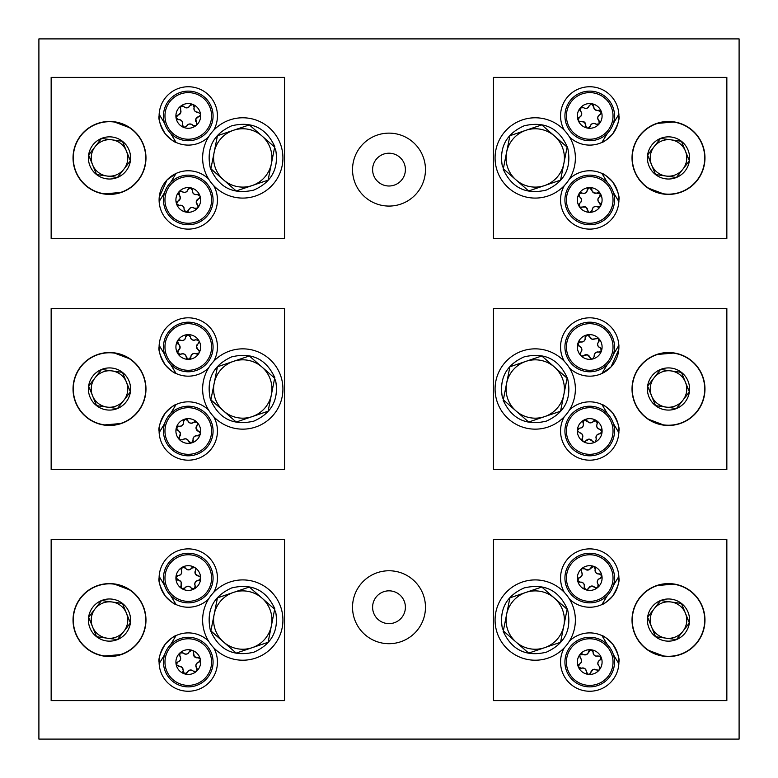 <?xml version="1.0" encoding="UTF-8"?>
<svg xmlns="http://www.w3.org/2000/svg" width="778" height="778" viewBox="0 0 778 778"><rect width="100%" height="100%" fill="white"/><g stroke="black" fill="none" stroke-linecap="round" stroke-linejoin="round"><path stroke-width="1.17" d="M389 133.135A36.469 36.469 0 0 0 352.531 169.604A36.469 36.469 0 0 0 389 206.073A36.469 36.469 0 0 0 425.469 169.604A36.469 36.469 0 0 0 389 133.135M389 153.208A16.396 16.396 0 0 0 372.604 169.604A16.396 16.396 0 0 0 389 186A16.396 16.396 0 0 0 405.396 169.604A16.396 16.396 0 0 0 389 153.208M389 570.76A36.469 36.469 0 0 0 352.531 607.229A36.469 36.469 0 0 0 389 643.698A36.469 36.469 0 0 0 425.469 607.229A36.469 36.469 0 0 0 389 570.76M389 590.833A16.396 16.396 0 0 0 372.604 607.229A16.396 16.396 0 0 0 389 623.625A16.396 16.396 0 0 0 405.396 607.229A16.396 16.396 0 0 0 389 590.833M739.1 739.1L739.1 38.9L38.9 38.9L38.9 739.1L739.1 739.1M668.496 121.465A36.469 36.469 0 0 0 632.028 157.934A36.469 36.469 0 0 0 668.496 194.403A36.469 36.469 0 0 0 704.965 157.934A36.469 36.469 0 0 0 668.496 121.465M618.899 201.697L618.899 199.946L618.85 201.599L613.375 192.477M613.375 123.391L618.85 114.269L618.899 115.922L618.899 114.172M569.37 136.831A29.175 29.175 0 0 0 618.899 115.922A29.175 29.175 0 0 0 589.724 86.747A29.175 29.175 0 0 0 564.332 130.286M564.332 185.582A29.175 29.175 0 0 0 589.724 229.121A29.175 29.175 0 0 0 618.899 199.946A29.175 29.175 0 0 0 569.37 179.037M726.846 238.457L726.846 77.411L493.447 77.411L493.447 238.457L726.846 238.457M607.433 182.587L601.958 173.465C603.806 173.679 607.394 176.518 612.714 181.984C617.713 190.668 619.774 196.649 618.899 199.946M618.899 115.922C619.774 119.199 617.713 125.19 612.714 133.884C607.394 139.34 603.806 142.179 601.958 142.403L607.433 133.281M680.692 141.178L660.551 138.396L647.607 155.046L651.575 164.819A18.264 18.264 0 0 0 665.997 176.023L676.442 177.472L682.919 169.147A18.264 18.264 0 0 0 670.996 139.846A18.264 18.264 0 0 0 651.575 164.819L655.27 173.883M665.608 178.823A21.094 21.094 0 0 0 689.386 160.822L681.44 141.285A21.094 21.094 0 0 0 647.607 155.046A21.094 21.094 0 0 0 665.608 178.823M653.977 124.48L657.371 123.401L673.505 122.01L676.763 122.418M704.382 162.894A36.226 36.226 0 0 1 663.537 193.819A36.226 36.226 0 0 1 632.611 152.974A36.226 36.226 0 0 1 673.456 122.049A36.226 36.226 0 0 1 704.382 162.894M666.824 194.364L663.576 193.878L648.424 188.159L645.458 186.205M655.553 174.583L665.997 176.023A18.264 18.264 0 0 0 682.919 169.147L689.386 160.822A21.094 21.094 0 0 0 681.44 141.285L660.551 138.396L647.607 155.046L655.553 174.583L676.442 177.472L689.386 160.822L681.44 141.285M667.699 194.208A36.274 36.119 97.9 0 1 665.219 194.062M675.139 122.272A36.274 36.119 97.9 0 1 677.56 122.807M528.651 190.97L560.549 180.146L563.836 163.633L567.123 147.11L541.799 124.898L509.901 135.722L506.614 152.235L503.327 168.758L528.651 190.97M554.461 136.004A29.175 29.175 0 0 1 544.6 185.563A29.175 29.175 0 0 1 506.614 152.235A29.175 29.175 0 0 1 554.461 136.004M503.463 168.884L503.094 169.011C511.72 187.868 526.123 194.889 546.302 190.065C564.74 181.741 571.869 167.678 567.687 147.878C559.372 128.321 544.853 120.969 524.148 125.803C506.138 133.826 498.902 147.548 502.462 166.969L503.774 166.511M504.086 183.277A40.145 40.145 0 0 0 560.568 189.073A40.145 40.145 0 0 0 566.365 132.591A40.145 40.145 0 0 0 509.882 126.795A40.145 40.145 0 0 0 504.086 183.277M109.504 194.403A36.469 36.469 0 0 0 145.972 157.934A36.469 36.469 0 0 0 109.504 121.465A36.469 36.469 0 0 0 73.035 157.934A36.469 36.469 0 0 0 109.504 194.403M159.101 199.946L159.15 201.599L164.625 192.477M208.63 179.037A29.175 29.175 0 0 0 159.101 199.946A29.175 29.175 0 0 0 188.276 229.121A29.175 29.175 0 0 0 213.668 185.582M213.668 130.286A29.175 29.175 0 0 0 188.276 86.747A29.175 29.175 0 0 0 159.101 115.922A29.175 29.175 0 0 0 208.63 136.831M51.154 77.411L51.154 238.457L284.554 238.457L284.554 77.411L51.154 77.411M170.567 133.281L176.042 142.403C174.194 142.189 170.606 139.35 165.286 133.884C160.287 125.2 158.226 119.219 159.101 115.922L159.15 114.269L164.625 123.391M159.208 197.408L167.007 179.971L176.042 173.465L170.567 182.587M126.425 151.049A18.264 18.264 0 0 0 112.003 139.846L101.558 138.396L95.081 146.721A18.264 18.264 0 0 0 107.004 176.023A18.264 18.264 0 0 0 126.425 151.049L122.447 141.285A21.094 21.094 0 0 0 88.614 155.046L96.56 174.583L117.449 177.472L130.393 160.822L126.425 151.049M124.023 191.388L120.629 192.467L104.495 193.858L101.237 193.45M73.618 152.974A36.226 36.226 0 0 1 114.463 122.049A36.226 36.226 0 0 1 145.389 162.894A36.226 36.226 0 0 1 104.544 193.819A36.226 36.226 0 0 1 73.618 152.974M111.176 121.504L114.424 121.99L129.576 127.709L132.542 129.663M101.558 138.396L88.614 155.046A21.094 21.094 0 0 0 117.449 177.472A21.094 21.094 0 0 0 122.447 141.285L112.003 139.846A18.264 18.264 0 0 0 95.081 146.721L89.071 154.452M88.614 155.046L96.56 174.583L117.449 177.472L130.393 160.822L122.447 141.285L102.307 138.503M110.301 121.66A36.274 36.119 -82.1 0 1 112.781 121.806M102.861 193.596A36.274 36.119 -82.1 0 1 100.44 193.061M249.349 124.898L217.451 135.722L214.164 152.235L210.877 168.758L236.201 190.97L268.099 180.146L271.386 163.633L274.673 147.11L249.349 124.898M223.539 179.864A29.175 29.175 0 0 1 233.4 130.305A29.175 29.175 0 0 1 271.386 163.633A29.175 29.175 0 0 1 223.539 179.864M274.537 146.984L274.906 146.857C266.28 128 251.877 120.979 231.698 125.803C213.26 134.127 206.131 148.19 210.313 167.99C218.628 187.547 233.147 194.899 253.852 190.065C271.862 182.042 279.098 168.32 275.538 148.899L274.226 149.357M273.914 132.591A40.145 40.145 0 0 0 217.432 126.795A40.145 40.145 0 0 0 211.635 183.277A40.145 40.145 0 0 0 268.118 189.073A40.145 40.145 0 0 0 273.914 132.591M668.496 352.531A36.469 36.469 0 0 0 632.028 389A36.469 36.469 0 0 0 668.496 425.469A36.469 36.469 0 0 0 704.965 389A36.469 36.469 0 0 0 668.496 352.531M618.899 432.762L618.899 431.012L618.85 432.665L613.375 423.543M613.375 354.457L618.85 345.335L618.899 346.988L618.899 345.238M569.37 367.897A29.175 29.175 0 0 0 618.899 346.988A29.175 29.175 0 0 0 589.724 317.813A29.175 29.175 0 0 0 564.332 361.352M564.332 416.648A29.175 29.175 0 0 0 589.724 460.187A29.175 29.175 0 0 0 618.899 431.012A29.175 29.175 0 0 0 569.37 410.103M726.846 469.523L726.846 308.477L493.447 308.477L493.447 469.523L726.846 469.523M607.433 413.653L601.958 404.531C603.806 404.745 607.394 407.584 612.714 413.05C617.713 421.734 619.774 427.715 618.899 431.012M618.792 349.526L610.993 366.963L601.958 373.469L607.433 364.347M651.575 395.885A18.264 18.264 0 0 0 665.997 407.089L676.442 408.538L682.919 400.213A18.264 18.264 0 0 0 670.996 370.911A18.264 18.264 0 0 0 651.575 395.885L655.553 405.649A21.094 21.094 0 0 0 689.386 391.888L681.44 372.351A21.094 21.094 0 0 0 660.551 369.462L647.607 386.112L651.575 395.885M653.977 355.546L657.371 354.467L673.505 353.076L676.763 353.484M704.382 393.96A36.226 36.226 0 0 1 663.537 424.885A36.226 36.226 0 0 1 632.611 384.04A36.226 36.226 0 0 1 673.456 353.115A36.226 36.226 0 0 1 704.382 393.96M666.824 425.43L663.576 424.944L648.424 419.225L645.458 417.271M680.692 372.244L660.551 369.462A21.094 21.094 0 0 0 655.553 405.649L665.997 407.089A18.264 18.264 0 0 0 682.919 400.213L688.929 392.482M665.997 407.089L676.442 408.538L689.386 391.888A21.094 21.094 0 0 0 681.44 372.351L660.551 369.462L647.607 386.112L655.553 405.649L665.997 407.089M667.699 425.274A36.274 36.119 97.9 0 1 665.219 425.128M675.139 353.338A36.274 36.119 97.9 0 1 677.56 353.873M689.386 391.888L681.44 372.351M528.651 422.036L560.549 411.212L563.836 394.699L567.123 378.176L541.799 355.964L509.901 366.788L506.614 383.301L503.327 399.824L528.651 422.036M554.461 367.07A29.175 29.175 0 0 1 544.6 416.629A29.175 29.175 0 0 1 506.614 383.301A29.175 29.175 0 0 1 554.461 367.07M503.463 399.95L503.094 400.077C511.72 418.934 526.123 425.955 546.302 421.131C564.74 412.807 571.869 398.744 567.687 378.944C559.372 359.387 544.853 352.035 524.148 356.869C506.138 364.892 498.902 378.614 502.462 398.035L503.774 397.577M504.086 414.343A40.145 40.145 0 0 0 560.568 420.139A40.145 40.145 0 0 0 566.365 363.657A40.145 40.145 0 0 0 509.882 357.861A40.145 40.145 0 0 0 504.086 414.343M109.504 425.469A36.469 36.469 0 0 0 145.972 389A36.469 36.469 0 0 0 109.504 352.531A36.469 36.469 0 0 0 73.035 389A36.469 36.469 0 0 0 109.504 425.469M208.63 410.103A29.175 29.175 0 0 0 159.101 431.012A29.175 29.175 0 0 0 188.276 460.187A29.175 29.175 0 0 0 213.668 416.648M213.668 361.352A29.175 29.175 0 0 0 188.276 317.813A29.175 29.175 0 0 0 159.101 346.988A29.175 29.175 0 0 0 208.63 367.897M51.154 308.477L51.154 469.523L284.554 469.523L284.554 308.477L51.154 308.477M170.567 364.347L176.042 373.469C174.194 373.255 170.606 370.416 165.286 364.95C160.287 356.266 158.226 350.285 159.101 346.988L159.15 345.335L164.625 354.457M164.625 423.543L159.15 432.665L159.101 431.012C158.226 427.735 160.287 421.744 165.286 413.05C170.606 407.594 174.194 404.755 176.042 404.531L170.567 413.653M130.393 391.888L122.447 372.351A21.094 21.094 0 0 0 88.614 386.112A21.094 21.094 0 0 0 117.449 408.538L130.393 391.888A21.094 21.094 0 0 0 122.447 372.351L112.003 370.911A18.264 18.264 0 0 0 95.081 377.787L88.614 386.112L96.56 405.649L117.449 408.538A21.094 21.094 0 0 0 130.393 391.888L126.425 382.115A18.264 18.264 0 0 0 112.003 370.911L101.558 369.462L95.081 377.787A18.264 18.264 0 0 0 107.004 407.089A18.264 18.264 0 0 0 126.425 382.115L122.73 373.051M124.023 422.454L120.629 423.533L104.495 424.924L101.237 424.516M73.618 384.04A36.226 36.226 0 0 1 114.463 353.115A36.226 36.226 0 0 1 145.389 393.96A36.226 36.226 0 0 1 104.544 424.885A36.226 36.226 0 0 1 73.618 384.04M111.176 352.57L114.424 353.056L129.576 358.775L132.542 360.729M122.447 372.351L101.558 369.462L88.614 386.112L96.56 405.649L117.449 408.538L129.936 392.482M110.301 352.726A36.274 36.119 -82.1 0 1 112.781 352.872M102.861 424.662A36.274 36.119 -82.1 0 1 100.44 424.127M249.349 355.964L217.451 366.788L214.164 383.301L210.877 399.824L236.201 422.036L268.099 411.212L271.386 394.699L274.673 378.176L249.349 355.964M223.539 410.93A29.175 29.175 0 0 1 233.4 361.371A29.175 29.175 0 0 1 271.386 394.699A29.175 29.175 0 0 1 223.539 410.93M274.537 378.05L274.906 377.923C266.28 359.066 251.877 352.045 231.698 356.869C213.26 365.193 206.131 379.256 210.313 399.056C218.628 418.613 233.147 425.965 253.852 421.131C271.862 413.108 279.098 399.386 275.538 379.965L274.226 380.423M273.914 363.657A40.145 40.145 0 0 0 217.432 357.861A40.145 40.145 0 0 0 211.635 414.343A40.145 40.145 0 0 0 268.118 420.139A40.145 40.145 0 0 0 273.914 363.657M668.496 583.597A36.469 36.469 0 0 0 632.028 620.066A36.469 36.469 0 0 0 668.496 656.535A36.469 36.469 0 0 0 704.965 620.066A36.469 36.469 0 0 0 668.496 583.597M607.433 644.719L601.958 635.597C603.806 635.811 607.394 638.65 612.714 644.116C617.713 652.8 619.774 658.781 618.899 662.078L618.85 663.731L613.375 654.609M613.375 585.523L618.85 576.401L618.899 578.054C619.774 581.331 617.713 587.322 612.714 596.016C607.394 601.472 603.806 604.312 601.958 604.535L607.433 595.413M569.37 598.963A29.175 29.175 0 0 0 618.899 578.054A29.175 29.175 0 0 0 589.724 548.879A29.175 29.175 0 0 0 564.332 592.418M564.332 647.714A29.175 29.175 0 0 0 589.724 691.253A29.175 29.175 0 0 0 618.899 662.078A29.175 29.175 0 0 0 569.37 641.169M726.846 700.589L726.846 539.543L493.447 539.543L493.447 700.589L726.846 700.589M689.386 622.954L681.44 603.417L660.551 600.528L647.607 617.178L655.553 636.715L676.442 639.604L689.386 622.954A21.094 21.094 0 0 0 660.551 600.528A21.094 21.094 0 0 0 665.608 640.955A21.094 21.094 0 0 0 689.386 622.954L681.44 603.417L660.551 600.528L647.607 617.178L651.575 626.951A18.264 18.264 0 0 0 665.997 638.155L676.442 639.604L682.919 631.279A18.264 18.264 0 0 0 670.996 601.977A18.264 18.264 0 0 0 651.575 626.951L655.27 636.015M653.977 586.612L657.371 585.533L673.505 584.142L676.763 584.55M704.382 625.026A36.226 36.226 0 0 1 663.537 655.951A36.226 36.226 0 0 1 632.611 615.106A36.226 36.226 0 0 1 673.456 584.181A36.226 36.226 0 0 1 704.382 625.026M666.824 656.496L663.576 656.01L648.424 650.291L645.458 648.337M655.553 636.715L665.997 638.155A18.264 18.264 0 0 0 682.919 631.279L688.929 623.548M667.699 656.34A36.274 36.119 97.9 0 1 665.219 656.194M675.139 584.404A36.274 36.119 97.9 0 1 677.56 584.939M528.651 653.102L560.549 642.278L563.836 625.765L567.123 609.242L541.799 587.03L509.901 597.854L506.614 614.367L503.327 630.89L528.651 653.102M554.461 598.136A29.175 29.175 0 0 1 544.6 647.695A29.175 29.175 0 0 1 506.614 614.367A29.175 29.175 0 0 1 554.461 598.136M503.463 631.016L503.094 631.143C511.72 650 526.123 657.021 546.302 652.197C564.74 643.873 571.869 629.81 567.687 610.01C559.372 590.453 544.853 583.101 524.148 587.935C506.138 595.958 498.902 609.68 502.462 629.101L503.774 628.643M504.086 645.409A40.145 40.145 0 0 0 560.568 651.205A40.145 40.145 0 0 0 566.365 594.723A40.145 40.145 0 0 0 509.882 588.927A40.145 40.145 0 0 0 504.086 645.409M109.504 656.535A36.469 36.469 0 0 0 145.972 620.066A36.469 36.469 0 0 0 109.504 583.597A36.469 36.469 0 0 0 73.035 620.066A36.469 36.469 0 0 0 109.504 656.535M164.625 654.609L159.15 663.731L159.101 662.078C158.226 658.801 160.287 652.81 165.286 644.116C170.606 638.66 174.194 635.82 176.042 635.597L170.567 644.719M208.63 641.169A29.175 29.175 0 0 0 159.101 662.078A29.175 29.175 0 0 0 188.276 691.253A29.175 29.175 0 0 0 213.668 647.714M213.668 592.418A29.175 29.175 0 0 0 188.276 548.879A29.175 29.175 0 0 0 159.101 578.054A29.175 29.175 0 0 0 208.63 598.963M51.154 539.543L51.154 700.589L284.554 700.589L284.554 539.543L51.154 539.543M170.567 595.413L176.042 604.535C174.194 604.321 170.606 601.482 165.286 596.016C160.287 587.332 158.226 581.351 159.101 578.054L159.15 576.401L164.625 585.523M97.308 636.822L117.449 639.604L130.393 622.954L126.425 613.181A18.264 18.264 0 0 0 112.003 601.977L101.558 600.528L95.081 608.853A18.264 18.264 0 0 0 107.004 638.155A18.264 18.264 0 0 0 126.425 613.181L122.73 604.117M112.392 599.177A21.094 21.094 0 0 0 88.614 617.178L96.56 636.715A21.094 21.094 0 0 0 130.393 622.954A21.094 21.094 0 0 0 112.392 599.177M124.023 653.52L120.629 654.599L104.495 655.99L101.237 655.582M73.618 615.106A36.226 36.226 0 0 1 114.463 584.181A36.226 36.226 0 0 1 145.389 625.026A36.226 36.226 0 0 1 104.544 655.951A36.226 36.226 0 0 1 73.618 615.106M111.176 583.636L114.424 584.122L129.576 589.841L132.542 591.795M122.447 603.417L112.003 601.977A18.264 18.264 0 0 0 95.081 608.853L88.614 617.178A21.094 21.094 0 0 0 96.56 636.715L117.449 639.604L130.393 622.954L122.447 603.417L101.558 600.528L88.614 617.178L96.56 636.715M110.301 583.792A36.274 36.119 -82.1 0 1 112.781 583.938M102.861 655.728A36.274 36.119 -82.1 0 1 100.44 655.193M249.349 587.03L217.451 597.854L214.164 614.367L210.877 630.89L236.201 653.102L268.099 642.278L271.386 625.765L274.673 609.242L249.349 587.03M223.539 641.996A29.175 29.175 0 0 1 233.4 592.437A29.175 29.175 0 0 1 271.386 625.765A29.175 29.175 0 0 1 223.539 641.996M274.537 609.116L274.906 608.989C266.28 590.132 251.877 583.111 231.698 587.935C213.26 596.259 206.131 610.322 210.313 630.122C218.628 649.679 233.147 657.031 253.852 652.197C271.862 644.174 279.098 630.452 275.538 611.031L274.226 611.489M273.914 594.723A40.145 40.145 0 0 0 217.432 588.927A40.145 40.145 0 0 0 211.635 645.409A40.145 40.145 0 0 0 268.118 651.205A40.145 40.145 0 0 0 273.914 594.723M600.033 110.35A2.276 2.276 0 0 0 598.476 110.32A3.618 3.618 0 0 1 594.976 109.669L591.883 103.746L589.257 105.545C588.071 108.327 586.126 109.037 583.422 107.665L580.252 107.967L580.505 111.137C582.323 113.559 581.963 115.601 579.425 117.245L578.103 120.143L578.774 121.105L584.472 122.175L586.505 127.602L587.565 128.098A12.37 12.37 0 0 1 580.252 107.967A12.37 12.37 0 0 1 601.345 111.701L594.976 109.669A3.618 3.618 0 0 1 593.847 107.996M579.892 121.621A2.276 2.276 0 0 0 580.971 121.524M587.565 128.098L590.191 126.299C591.377 123.517 593.322 122.807 596.026 124.179L599.196 123.877A12.37 12.37 0 0 1 587.565 128.098L587.565 128.098M589.393 127.631A2.276 2.276 0 0 0 590.191 126.299A3.618 3.618 0 0 1 596.026 124.179A2.276 2.276 0 0 0 599.196 123.877L598.943 120.707C597.125 118.285 597.485 116.243 600.023 114.599L601.345 111.701A12.37 12.37 0 0 1 599.196 123.877M605.673 96.929A24.799 24.799 0 0 1 608.717 131.871A24.799 24.799 0 0 1 573.775 134.915A24.799 24.799 0 0 1 570.731 99.973A24.799 24.799 0 0 1 605.673 96.929A24.799 24.799 0 0 1 608.717 131.871A24.799 24.799 0 0 1 573.775 134.915M599.702 122.058A2.276 2.276 0 0 0 598.943 120.707A3.618 3.618 0 0 1 600.023 114.599A2.276 2.276 0 0 0 601.345 111.701M593.731 106.333A2.276 2.276 0 0 0 591.883 103.746M589.014 106.314A3.618 3.618 0 0 1 584.92 108.385M583.422 107.665A2.276 2.276 0 0 0 581.059 107.354M579.746 109.786A2.276 2.276 0 0 0 580.505 111.137A3.618 3.618 0 0 1 579.425 117.245A2.276 2.276 0 0 0 578.249 118.266M581.759 121.349A3.618 3.618 0 0 1 585.717 125.511A2.276 2.276 0 0 0 586.505 127.602M180.632 110.068A3.618 3.618 0 0 1 177.919 115.134L176.032 117.702A12.37 12.37 0 0 1 192.856 104.437A12.37 12.37 0 0 1 200.52 114.142L197.982 112.217C194.967 111.964 193.683 110.34 194.14 107.345L192.856 104.437L189.92 105.662C188.198 108.152 186.146 108.453 183.783 106.557L180.622 106.207L180.691 112.898L177.919 115.134A2.276 2.276 0 0 0 176.12 116.69M196.639 124.694L195.862 118.946L200.374 115.309L200.52 114.142A12.37 12.37 0 0 1 183.696 127.407A12.37 12.37 0 0 1 176.032 117.702L178.57 119.627C181.585 119.88 182.869 121.504 182.412 124.499L183.696 127.407L186.632 126.182C188.354 123.692 190.406 123.391 192.769 125.287L195.93 125.637L196.639 124.694A2.276 2.276 0 0 0 196.698 124.519M196.766 123.469A2.276 2.276 0 0 0 196.338 122.477M165.237 106.732A24.799 24.799 0 0 1 197.466 92.883A24.799 24.799 0 0 1 211.315 125.112A24.799 24.799 0 0 1 179.086 138.961A24.799 24.799 0 0 1 165.237 106.732A24.799 24.799 0 0 1 197.466 92.883A24.799 24.799 0 0 1 211.315 125.112M189.531 106.372A3.618 3.618 0 0 1 185.106 107.568M183.783 106.557A2.276 2.276 0 0 0 182.441 105.759M177.053 119.287A2.276 2.276 0 0 0 178.57 119.627M179.378 119.618A3.618 3.618 0 0 1 182.626 122.846M182.412 124.499A2.276 2.276 0 0 0 182.392 126.055M186.632 126.182A3.618 3.618 0 0 1 192.769 125.287A2.276 2.276 0 0 0 194.111 126.085M195.92 121.776A3.618 3.618 0 0 1 198.633 116.71A2.276 2.276 0 0 0 200.374 115.309M197.174 112.227A3.618 3.618 0 0 1 194.14 107.345A2.276 2.276 0 0 0 193.683 105.011M190.98 104.524A2.276 2.276 0 0 0 189.92 105.662M598.797 192.536A2.276 2.276 0 0 0 597.261 192.798A3.618 3.618 0 0 1 593.702 192.818L589.549 187.576L587.302 189.842C586.661 192.798 584.891 193.858 581.983 193.022L578.929 193.917L579.766 196.99C582.012 199.022 582.041 201.094 579.853 203.194L579.104 206.287L579.95 207.104L585.746 207.074L588.761 212.024L589.899 212.316A12.37 12.37 0 0 1 578.929 193.917A12.37 12.37 0 0 1 600.344 193.605L593.702 192.818A3.618 3.618 0 0 1 592.282 191.378M579.95 207.104A2.276 2.276 0 0 0 582.187 207.094M589.899 212.316L592.146 210.05C592.787 207.094 594.557 206.034 597.465 206.87L600.519 205.976A12.37 12.37 0 0 1 589.899 212.316L589.899 212.316M591.601 211.509A2.276 2.276 0 0 0 592.146 210.05A3.618 3.618 0 0 1 597.465 206.87A2.276 2.276 0 0 0 599.011 207.094M600.344 193.605A12.37 12.37 0 0 1 600.519 205.976L599.682 202.902C597.436 200.87 597.407 198.798 599.595 196.698L600.344 193.605M601.812 178.288A24.799 24.799 0 0 1 611.382 212.034A24.799 24.799 0 0 1 577.636 221.604A24.799 24.799 0 0 1 568.066 187.858A24.799 24.799 0 0 1 601.812 178.288A24.799 24.799 0 0 1 611.382 212.034A24.799 24.799 0 0 1 577.636 221.604M600.674 204.099A2.276 2.276 0 0 0 599.682 202.902A3.618 3.618 0 0 1 598.418 197.884M599.595 196.698A2.276 2.276 0 0 0 600.655 194.568M591.844 189.774A2.276 2.276 0 0 0 591.27 188.334M587.847 188.383A2.276 2.276 0 0 0 587.302 189.842A3.618 3.618 0 0 1 583.588 193.45M581.983 193.022A2.276 2.276 0 0 0 578.92 193.917M578.774 195.793A2.276 2.276 0 0 0 579.766 196.99M580.417 197.476A3.618 3.618 0 0 1 581.03 202.008M579.853 203.194A2.276 2.276 0 0 0 579.104 206.287M582.926 206.773A3.618 3.618 0 0 1 587.604 210.118A2.276 2.276 0 0 0 588.761 212.024M179.66 195.638A3.618 3.618 0 0 1 177.958 201.123L176.587 204.001A12.37 12.37 0 0 1 190.61 187.799A12.37 12.37 0 0 1 199.965 195.891L197.106 194.481C194.101 194.801 192.536 193.45 192.419 190.416L190.61 187.799L187.955 189.56C186.73 192.331 184.775 193.012 182.101 191.592L178.921 191.855L180.263 198.409L177.958 201.123A2.276 2.276 0 0 0 176.587 204.001L179.446 205.411C182.451 205.091 184.016 206.442 184.133 209.477L185.942 212.093A12.37 12.37 0 0 1 176.587 204.001M198.137 206.977L196.289 201.483L200.043 197.067L199.965 195.891A2.276 2.276 0 0 0 199.956 195.891A12.37 12.37 0 0 1 185.942 212.093L188.597 210.332C189.822 207.561 191.777 206.88 194.451 208.3L197.631 208.037L198.137 206.977A2.276 2.276 0 0 0 198.166 206.802M198.04 205.752A2.276 2.276 0 0 0 197.427 204.867M198.662 194.529A2.276 2.276 0 0 0 197.106 194.481M163.925 195.268A24.799 24.799 0 0 1 192.954 175.595A24.799 24.799 0 0 1 212.627 204.624A24.799 24.799 0 0 1 183.598 224.297A24.799 24.799 0 0 1 163.925 195.268A24.799 24.799 0 0 1 192.954 175.595A24.799 24.799 0 0 1 212.627 204.624M188.782 188.247A2.276 2.276 0 0 0 187.955 189.56A3.618 3.618 0 0 1 182.101 191.592A2.276 2.276 0 0 0 178.921 191.855M178.454 192.74A2.276 2.276 0 0 0 179.125 195.025M177.89 205.363A2.276 2.276 0 0 0 179.446 205.411A3.618 3.618 0 0 1 184.036 207.814M184.133 209.477A2.276 2.276 0 0 0 184.405 211.003M187.77 211.645A2.276 2.276 0 0 0 188.597 210.332A3.618 3.618 0 0 1 194.451 208.3A2.276 2.276 0 0 0 195.92 208.825M196.892 204.254A3.618 3.618 0 0 1 198.594 198.769A2.276 2.276 0 0 0 200.043 197.067M196.319 194.646A3.618 3.618 0 0 1 192.419 190.416A2.276 2.276 0 0 0 191.534 188.208M594.888 338.858A3.618 3.618 0 0 1 589.607 336.602L586.884 334.948A12.37 12.37 0 0 1 601.569 350.547A12.37 12.37 0 0 1 592.564 359.028L594.266 356.334C594.246 353.3 595.754 351.889 598.778 352.084L601.569 350.547L600.091 347.727C597.455 346.229 596.979 344.216 598.661 341.688L598.729 338.508L592.068 339.169L589.607 336.602A2.276 2.276 0 0 0 587.886 334.939M581.72 356.081L587.38 354.807L591.387 358.989L592.564 359.028A12.37 12.37 0 0 1 577.879 343.429A12.37 12.37 0 0 1 586.884 334.948L585.182 337.642C585.202 340.676 583.695 342.087 580.67 341.892L577.879 343.429L579.357 346.249C581.993 347.747 582.469 349.76 580.787 352.288L580.719 355.468L581.72 356.081A2.276 2.276 0 0 0 583.899 355.595A3.618 3.618 0 0 1 589.841 357.374A2.276 2.276 0 0 0 591.387 358.989M596.862 323.24A24.799 24.799 0 0 1 613.472 354.126A24.799 24.799 0 0 1 582.586 370.736A24.799 24.799 0 0 1 565.976 339.85A24.799 24.799 0 0 1 596.862 323.24A24.799 24.799 0 0 1 613.472 354.126A24.799 24.799 0 0 1 582.586 370.736M601.316 348.68A2.276 2.276 0 0 0 600.091 347.727A3.618 3.618 0 0 1 597.767 343.098M598.661 341.688A2.276 2.276 0 0 0 599.332 340.287M585.396 336.106A2.276 2.276 0 0 0 585.182 337.642A3.618 3.618 0 0 1 580.67 341.892A2.276 2.276 0 0 0 578.375 342.553M578.132 345.296A2.276 2.276 0 0 0 579.357 346.249M580.096 346.58A3.618 3.618 0 0 1 580.787 352.288A2.276 2.276 0 0 0 580.719 355.468M594.266 356.334A3.618 3.618 0 0 1 598.778 352.084A2.276 2.276 0 0 0 601.073 351.423M177.267 342.981A2.276 2.276 0 0 0 178.279 344.158A3.618 3.618 0 0 1 178.454 350.363L177.744 353.465A12.37 12.37 0 0 1 187.936 334.628A12.37 12.37 0 0 1 198.808 340.511L195.725 339.743C192.856 340.706 191.038 339.723 190.27 336.796L187.936 334.628L185.728 336.913C185.125 339.889 183.365 340.968 180.447 340.161L177.403 341.104L180.117 347.212L178.454 350.363A2.276 2.276 0 0 0 177.413 352.512M199.421 351.734L196.435 346.764L199.149 341.639L198.808 340.511A2.276 2.276 0 0 0 198.808 340.511A12.37 12.37 0 0 1 188.616 359.348A12.37 12.37 0 0 1 177.744 353.465L180.827 354.233C183.696 353.27 185.514 354.253 186.282 357.18L188.616 359.348L190.824 357.063C191.427 354.087 193.187 353.008 196.105 353.815L199.149 352.872L199.421 351.734A2.276 2.276 0 0 0 198.273 349.818M163.487 347.669A24.799 24.799 0 0 1 187.595 322.199A24.799 24.799 0 0 1 213.065 346.307A24.799 24.799 0 0 1 188.957 371.777A24.799 24.799 0 0 1 163.487 347.669A24.799 24.799 0 0 1 187.595 322.199A24.799 24.799 0 0 1 213.065 346.307M185.641 337.72A3.618 3.618 0 0 1 182.052 340.57M180.447 340.161A2.276 2.276 0 0 0 177.403 341.104M179.3 354.515A2.276 2.276 0 0 0 180.827 354.233A3.618 3.618 0 0 1 186.282 357.18A2.276 2.276 0 0 0 186.885 358.619M190.309 358.522A2.276 2.276 0 0 0 190.824 357.063A3.618 3.618 0 0 1 194.5 353.406M196.105 353.815A2.276 2.276 0 0 0 198.487 353.63M197.622 349.341A3.618 3.618 0 0 1 196.941 344.81M198.098 343.613A2.276 2.276 0 0 0 199.149 341.639M195.725 339.743A3.618 3.618 0 0 1 190.727 338.391M190.27 336.796A2.276 2.276 0 0 0 187.936 334.628M186.243 335.454A2.276 2.276 0 0 0 185.728 336.913M594.625 420.373A2.276 2.276 0 0 0 593.371 421.287A3.618 3.618 0 0 1 590.171 422.862L584.142 419.974L583.121 422.989C583.84 425.936 582.712 427.667 579.727 428.182L577.373 430.331L579.474 432.724C582.382 433.57 583.315 435.408 582.275 438.257L582.955 441.369L584.074 441.729L589.277 439.162L594.159 442.293L595.306 442.05A12.37 12.37 0 0 1 577.373 430.331A12.37 12.37 0 0 1 596.493 420.655L590.171 422.862A3.618 3.618 0 0 1 588.265 422.191M585.28 441.466A2.276 2.276 0 0 0 586.077 440.737A3.618 3.618 0 0 1 592.272 441.087A2.276 2.276 0 0 0 594.159 442.293M595.306 442.05L596.327 439.035C595.608 436.088 596.736 434.357 599.721 433.842L602.075 431.693A12.37 12.37 0 0 1 595.306 442.05L595.306 442.05M596.493 420.655A12.37 12.37 0 0 1 602.075 431.693L599.974 429.3C597.066 428.454 596.133 426.616 597.173 423.767L596.493 420.655A2.276 2.276 0 0 1 597.173 423.767M591.095 406.252A24.799 24.799 0 0 1 614.484 432.383A24.799 24.799 0 0 1 588.353 455.772A24.799 24.799 0 0 1 564.964 429.641A24.799 24.799 0 0 1 591.095 406.252A24.799 24.799 0 0 1 614.484 432.383A24.799 24.799 0 0 1 588.353 455.772M601.384 429.942A2.276 2.276 0 0 0 599.974 429.3A3.618 3.618 0 0 1 596.638 425.342M587.176 420.937A2.276 2.276 0 0 0 586.019 419.896M583.364 420.626A2.276 2.276 0 0 0 583.121 422.989M583.393 423.757A3.618 3.618 0 0 1 581.361 427.861M579.727 428.182A2.276 2.276 0 0 0 578.249 428.659M580.271 432.869A3.618 3.618 0 0 1 582.275 438.257A2.276 2.276 0 0 0 581.954 439.774M596.055 438.267A3.618 3.618 0 0 1 599.721 433.842A2.276 2.276 0 0 0 601.793 432.665M176.635 429.689A2.276 2.276 0 0 0 177.899 430.604A3.618 3.618 0 0 1 179.514 436.594L179.553 439.774A12.37 12.37 0 0 1 185.047 419.07A12.37 12.37 0 0 1 196.999 422.25L193.819 422.221C191.252 423.835 189.258 423.3 187.819 420.635L185.047 419.07L183.433 421.822C183.55 424.846 182.091 426.315 179.066 426.218L176.324 427.842L180.399 433.142L179.514 436.594A2.276 2.276 0 0 0 179.553 439.774L182.733 439.803C185.3 438.189 187.294 438.724 188.733 441.389L191.505 442.954A12.37 12.37 0 0 1 179.553 439.774M200.228 433.006L196.153 428.882L197.593 423.261L196.999 422.25A12.37 12.37 0 0 1 191.505 442.954L193.119 440.202C193.002 437.178 194.461 435.709 197.486 435.806L200.228 434.182L200.228 433.006A2.276 2.276 0 0 0 200.17 432.831M199.596 431.955A2.276 2.276 0 0 0 198.653 431.42A3.618 3.618 0 0 1 197.038 425.43A2.276 2.276 0 0 0 197.593 423.261M195.239 421.588A2.276 2.276 0 0 0 193.819 422.221M164.333 437.479A24.799 24.799 0 0 1 181.809 407.069A24.799 24.799 0 0 1 212.219 424.545A24.799 24.799 0 0 1 194.743 454.955A24.799 24.799 0 0 1 164.333 437.479A24.799 24.799 0 0 1 181.809 407.069A24.799 24.799 0 0 1 212.219 424.545M183.598 420.276A2.276 2.276 0 0 0 183.433 421.822A3.618 3.618 0 0 1 179.066 426.218A2.276 2.276 0 0 0 176.324 427.842M182.733 439.803A3.618 3.618 0 0 1 187.906 439.94M188.733 441.389A2.276 2.276 0 0 0 189.647 442.643M192.954 441.748A2.276 2.276 0 0 0 193.119 440.202M193.002 439.405A3.618 3.618 0 0 1 197.486 435.806A2.276 2.276 0 0 0 199.761 435.077M193.177 422.717A3.618 3.618 0 0 1 187.819 420.635A2.276 2.276 0 0 0 185.047 419.07M591.941 566.549A2.276 2.276 0 0 0 590.94 567.736A3.618 3.618 0 0 1 584.842 568.883L581.662 568.669A12.37 12.37 0 0 1 601.88 575.769A12.37 12.37 0 0 1 597.786 587.439L598.049 584.268C596.648 581.584 597.329 579.629 600.11 578.414L601.88 575.769L599.264 573.95C596.24 573.824 594.898 572.258 595.228 569.243L593.818 566.384L588.217 570.031L584.842 568.883A2.276 2.276 0 0 0 583.471 568.144M586.797 589.812L591.231 586.077L596.716 587.944L597.786 587.439A2.276 2.276 0 0 0 597.786 587.439A12.37 12.37 0 0 1 577.568 580.339A12.37 12.37 0 0 1 581.662 568.669L581.399 571.84C582.8 574.524 582.119 576.479 579.338 577.694L577.568 580.339L580.184 582.158C583.208 582.284 584.55 583.85 584.22 586.865L585.63 589.724L586.797 589.812A2.276 2.276 0 0 0 586.982 589.773M587.905 589.267A2.276 2.276 0 0 0 588.508 588.372M598.574 585.727A2.276 2.276 0 0 0 598.049 584.268M585.144 553.683A24.799 24.799 0 0 1 614.095 573.474A24.799 24.799 0 0 1 594.304 602.425A24.799 24.799 0 0 1 565.353 582.634A24.799 24.799 0 0 1 585.144 553.683A24.799 24.799 0 0 1 614.095 573.474A24.799 24.799 0 0 1 594.304 602.425M600.791 574.232A2.276 2.276 0 0 0 599.264 573.95A3.618 3.618 0 0 1 595.228 569.243A2.276 2.276 0 0 0 593.818 566.384M581.399 571.84A3.618 3.618 0 0 1 579.338 577.694A2.276 2.276 0 0 0 577.607 579.338M578.657 581.876A2.276 2.276 0 0 0 580.184 582.158A3.618 3.618 0 0 1 584.22 586.865A2.276 2.276 0 0 0 584.268 588.421M588.878 587.653A3.618 3.618 0 0 1 594.606 587.225A2.276 2.276 0 0 0 596.716 587.944M597.611 583.588A3.618 3.618 0 0 1 600.11 578.414A2.276 2.276 0 0 0 601.433 577.597M178.901 580.262A3.618 3.618 0 0 1 181.099 585.562L181.896 588.645A12.37 12.37 0 0 1 182.295 567.23A12.37 12.37 0 0 1 194.656 567.463L191.563 568.203C189.453 570.371 187.381 570.332 185.358 568.086L182.295 567.23L181.381 570.284C182.217 573.192 181.148 574.961 178.181 575.594L175.916 577.83L181.138 582.002L181.099 585.562A2.276 2.276 0 0 0 181.896 588.645L184.989 587.905C187.099 585.737 189.171 585.776 191.194 588.022L194.257 588.878A12.37 12.37 0 0 1 181.896 588.645M200.354 577.14L195.414 574.106L195.472 568.31L194.656 567.463A12.37 12.37 0 0 1 194.257 588.878L195.171 585.824C194.335 582.917 195.404 581.147 198.371 580.514L200.636 578.278L200.354 577.14A2.276 2.276 0 0 0 200.257 576.984M199.489 576.265A2.276 2.276 0 0 0 198.458 575.973M193.703 567.143A2.276 2.276 0 0 0 191.563 568.203M166.57 590.055A24.799 24.799 0 0 1 176.275 556.348A24.799 24.799 0 0 1 209.982 566.053A24.799 24.799 0 0 1 200.277 599.76A24.799 24.799 0 0 1 166.57 590.055A24.799 24.799 0 0 1 176.275 556.348A24.799 24.799 0 0 1 209.982 566.053M181.167 568.747A2.276 2.276 0 0 0 181.381 570.284A3.618 3.618 0 0 1 178.181 575.594A2.276 2.276 0 0 0 175.916 577.83M176.655 579.552A2.276 2.276 0 0 0 178.094 580.135M183.764 588.868A2.276 2.276 0 0 0 184.989 587.905A3.618 3.618 0 0 1 191.194 588.022A2.276 2.276 0 0 0 192.39 589.024M195.385 587.361A2.276 2.276 0 0 0 195.171 585.824M194.87 585.075A3.618 3.618 0 0 1 198.371 580.514A2.276 2.276 0 0 0 199.829 579.98M197.651 575.846A3.618 3.618 0 0 1 195.453 570.546A2.276 2.276 0 0 0 195.472 568.31M191.057 568.835A3.618 3.618 0 0 1 186.496 569.292M185.358 568.086A2.276 2.276 0 0 0 184.162 567.084M589.306 650.369A2.276 2.276 0 0 0 588.586 651.75A3.618 3.618 0 0 1 586.456 654.599L579.766 654.745L580.213 657.896C582.187 660.191 581.954 662.253 579.522 664.062L578.394 667.038L581.351 668.224C584.327 667.67 585.99 668.895 586.34 671.9L588.353 674.37L589.52 674.195L592.992 669.557L598.768 670.15L599.682 669.411A12.37 12.37 0 0 1 578.394 667.038A12.37 12.37 0 0 1 591.095 649.786L586.456 654.599A3.618 3.618 0 0 1 584.453 654.862M590.463 673.408A2.276 2.276 0 0 0 590.862 672.406A3.618 3.618 0 0 1 596.541 669.916A2.276 2.276 0 0 0 598.768 670.15M599.682 669.411L599.235 666.26C597.261 663.965 597.494 661.903 599.926 660.094L601.054 657.118A12.37 12.37 0 0 1 599.682 669.411L599.682 669.411M600.071 667.573A2.276 2.276 0 0 0 599.235 666.26M591.095 649.786A12.37 12.37 0 0 1 601.054 657.118L598.097 655.932C595.121 656.486 593.458 655.261 593.108 652.256L591.095 649.786M579.785 639.36A24.799 24.799 0 0 1 612.442 652.139A24.799 24.799 0 0 1 599.663 684.796A24.799 24.799 0 0 1 567.006 672.017A24.799 24.799 0 0 1 579.785 639.36A24.799 24.799 0 0 1 612.442 652.139A24.799 24.799 0 0 1 599.663 684.796M598.097 655.932A3.618 3.618 0 0 1 593.108 652.256A2.276 2.276 0 0 0 592.71 650.748M582.907 654.24A2.276 2.276 0 0 0 581.409 653.831M580.213 657.896A3.618 3.618 0 0 1 579.522 664.062A2.276 2.276 0 0 0 578.394 667.038M579.795 668.292A2.276 2.276 0 0 0 581.351 668.224A3.618 3.618 0 0 1 586.34 671.9A2.276 2.276 0 0 0 588.353 674.37M598.652 665.696A3.618 3.618 0 0 1 599.926 660.094A2.276 2.276 0 0 0 601.054 657.118M178.823 666.396A3.618 3.618 0 0 1 182.198 667.534L184.435 673.836L187.294 672.416C188.85 669.829 190.873 669.401 193.362 671.142L196.542 671.278L196.737 668.108C195.278 665.453 195.92 663.488 198.662 662.204L200.374 659.52L199.849 658.47L194.354 656.622L193.1 650.962L192.117 650.32A12.37 12.37 0 0 1 196.542 671.278A12.37 12.37 0 0 1 176.178 664.636L182.198 667.534A3.618 3.618 0 0 1 183.083 669.352M198.808 657.818A2.276 2.276 0 0 0 197.729 657.76A3.618 3.618 0 0 1 193.586 653.15A2.276 2.276 0 0 0 193.1 650.962M192.117 650.32L189.258 651.74C187.702 654.327 185.679 654.755 183.19 653.014L180.01 652.878A12.37 12.37 0 0 1 192.117 650.32A2.276 2.276 0 0 0 192.108 650.32M190.24 650.534A2.276 2.276 0 0 0 189.258 651.74M176.178 664.636A12.37 12.37 0 0 1 180.01 652.878L179.815 656.048C181.274 658.703 180.632 660.668 177.89 661.952L176.178 664.636M169.828 678.649A24.799 24.799 0 0 1 171.705 643.63A24.799 24.799 0 0 1 206.724 645.507A24.799 24.799 0 0 1 204.847 680.526A24.799 24.799 0 0 1 169.828 678.649A24.799 24.799 0 0 1 171.705 643.63A24.799 24.799 0 0 1 206.724 645.507M180.272 656.72A3.618 3.618 0 0 1 179.378 661.212M177.89 661.952A2.276 2.276 0 0 0 176.188 663.624M182.966 671.006A2.276 2.276 0 0 0 183.054 672.562M186.312 673.622A2.276 2.276 0 0 0 187.294 672.416M187.634 671.686A3.618 3.618 0 0 1 191.972 670.218M193.362 671.142A2.276 2.276 0 0 0 194.743 671.842M197.126 670.461A2.276 2.276 0 0 0 196.737 668.108A3.618 3.618 0 0 1 198.662 662.204A2.276 2.276 0 0 0 200.374 659.52M188.918 652.47A3.618 3.618 0 0 1 183.19 653.014A2.276 2.276 0 0 0 180.01 652.878M179.261 654.599A2.276 2.276 0 0 0 179.815 656.048M604.72 98.077A23.311 23.311 0 0 1 607.569 130.918A23.311 23.311 0 0 1 574.728 133.767A23.311 23.311 0 0 1 571.879 100.926A23.311 23.311 0 0 1 604.72 98.077M166.628 107.286A23.311 23.311 0 0 1 196.912 94.274A23.311 23.311 0 0 1 209.924 124.558A23.311 23.311 0 0 1 179.64 137.57A23.311 23.311 0 0 1 166.628 107.286M601.083 179.592A23.311 23.311 0 0 1 610.078 211.305A23.311 23.311 0 0 1 578.365 220.3A23.311 23.311 0 0 1 569.37 188.587A23.311 23.311 0 0 1 601.083 179.592M165.383 195.55A23.311 23.311 0 0 1 192.672 177.053A23.311 23.311 0 0 1 211.169 204.342A23.311 23.311 0 0 1 183.88 222.839A23.311 23.311 0 0 1 165.383 195.55M596.425 324.669A23.311 23.311 0 0 1 612.043 353.689A23.311 23.311 0 0 1 583.023 369.307A23.311 23.311 0 0 1 567.405 340.287A23.311 23.311 0 0 1 596.425 324.669M164.975 347.63A23.311 23.311 0 0 1 187.634 323.687A23.311 23.311 0 0 1 211.577 346.346A23.311 23.311 0 0 1 188.918 370.289A23.311 23.311 0 0 1 164.975 347.63M591.008 407.74A23.311 23.311 0 0 1 612.996 432.296A23.311 23.311 0 0 1 588.44 454.284A23.311 23.311 0 0 1 566.452 429.728A23.311 23.311 0 0 1 591.008 407.74M165.772 437.09A23.311 23.311 0 0 1 182.198 408.508A23.311 23.311 0 0 1 210.78 424.934A23.311 23.311 0 0 1 194.354 453.516A23.311 23.311 0 0 1 165.772 437.09M585.416 555.152A23.311 23.311 0 0 1 612.626 573.746A23.311 23.311 0 0 1 594.032 600.956A23.311 23.311 0 0 1 566.822 582.362A23.311 23.311 0 0 1 585.416 555.152M167.883 589.335A23.311 23.311 0 0 1 176.995 557.661A23.311 23.311 0 0 1 208.669 566.773A23.311 23.311 0 0 1 199.557 598.447A23.311 23.311 0 0 1 167.883 589.335M580.378 640.722A23.311 23.311 0 0 1 611.08 652.732A23.311 23.311 0 0 1 599.07 683.434A23.311 23.311 0 0 1 568.368 671.424A23.311 23.311 0 0 1 580.378 640.722M170.936 677.648A23.311 23.311 0 0 1 172.706 644.738A23.311 23.311 0 0 1 205.616 646.508A23.311 23.311 0 0 1 203.846 679.418A23.311 23.311 0 0 1 170.936 677.648"/></g></svg>
